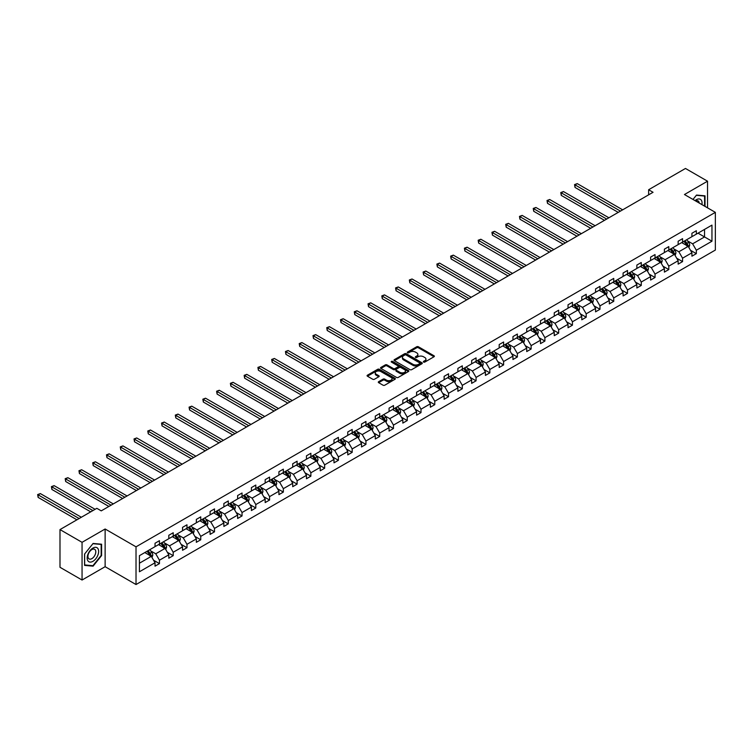 <?xml version="1.0" encoding="UTF-8"?>
<svg xmlns="http://www.w3.org/2000/svg" width="753" height="753" viewBox="0 0 753 753"><rect width="100%" height="100%" fill="white"/><g stroke="black" fill="none" stroke-linecap="round" stroke-linejoin="round"><path stroke-width="1.13" d="M423.591 362.08A0.857 0.499 0 0 0 424.805 362.08L434.01 356.771A1.224 0.706 0 0 0 434.368 356.273A1.224 0.706 0 0 0 434.01 355.774L418.414 346.766A1.224 0.706 0 0 0 416.682 346.766L407.477 352.084A0.857 0.499 0 0 0 408.691 352.781L409.886 352.093A3.916 2.259 0 0 1 415.43 352.093L416.729 352.846A3.916 2.259 0 0 1 417.877 354.447A3.916 2.259 0 0 1 416.729 356.047L415.534 356.734A0.857 0.499 0 0 0 416.748 357.43L417.943 356.743A3.916 2.259 0 0 1 423.478 356.743L424.786 357.496A3.916 2.259 0 0 1 425.934 359.096A3.916 2.259 0 0 1 424.786 360.696L423.591 361.384A0.857 0.499 0 0 0 423.591 362.08L423.591 361.384M378.655 381.677A1.224 0.706 0 0 0 378.298 382.176A1.224 0.706 0 0 0 378.655 382.675L383.032 385.197A1.224 0.706 0 0 0 384.764 385.197L394.986 379.296A1.224 0.706 0 0 0 395.344 378.797A1.224 0.706 0 0 0 394.986 378.298L379.39 369.299A1.224 0.706 0 0 0 377.658 369.299L367.436 375.201A1.224 0.706 0 0 0 367.078 375.7A1.224 0.706 0 0 0 367.436 376.199L372.726 379.248A1.224 0.706 0 0 0 374.457 379.248L378.834 376.726A1.224 0.706 0 0 0 379.192 376.227A1.224 0.706 0 0 0 378.834 375.719L376.208 374.213A3.276 1.892 0 0 1 375.248 372.876A3.276 1.892 0 0 1 377.272 371.125A3.276 1.892 0 0 1 380.849 371.54L391.108 377.46A3.276 1.892 0 0 1 392.068 378.797A3.276 1.892 0 0 1 390.045 380.547A3.276 1.892 0 0 1 386.477 380.133L384.764 379.145A1.224 0.706 0 0 0 383.032 379.145L378.655 381.677L378.655 382.675L383.032 380.171L383.032 379.145M105.128 529.001L82.058 542.32L59.995 529.585L59.995 567.291L82.058 580.026L105.128 566.698L136.02 584.535L136.02 546.829L105.128 529.001L105.128 566.698M707.538 207.847L707.538 181.2L684.468 194.528L715.35 212.355L136.02 546.829M707.538 181.2L685.475 168.465L648.634 189.737L648.634 194.829M59.995 529.585L96.836 508.313L101.25 510.863L653.049 192.288L648.634 189.737M409.971 369.648A1.224 0.706 0 0 0 411.703 369.648L421.925 363.746A1.224 0.706 0 0 0 422.282 363.247A1.224 0.706 0 0 0 421.925 362.748L406.328 353.741A1.224 0.706 0 0 0 404.596 353.741L394.374 359.642A1.224 0.706 0 0 0 394.017 360.141A1.224 0.706 0 0 0 394.374 360.649L409.971 369.648M391.729 362.268A0.857 0.499 0 0 1 392.605 362.391L408.437 371.53L398.233 377.422A1.224 0.706 0 0 1 396.502 377.422L380.905 368.424L380.905 367.426A1.224 0.706 0 0 0 380.547 367.925A1.224 0.706 0 0 0 380.905 368.424M380.905 367.426L385.282 364.894A1.224 0.706 0 0 1 387.014 364.894L393.339 368.546A1.224 0.706 0 0 0 395.071 368.546L397.97 366.871A1.224 0.706 0 0 0 398.328 366.372A1.224 0.706 0 0 0 397.97 365.873L391.391 362.071A0.857 0.499 0 0 1 392.605 361.374L408.455 370.523A1.224 0.706 0 0 1 408.813 371.022A1.224 0.706 0 0 1 408.455 371.521L408.455 370.523M82.058 542.32L82.058 580.026M139.418 555.676L155.033 546.65L155.033 543.242L159.448 540.692L159.448 544.108L168.804 538.706L168.804 535.289L173.209 532.748L173.209 536.155L182.565 530.761L182.565 527.345L186.979 524.794L186.979 528.211L196.335 522.808L196.335 519.401L200.75 516.85L200.75 520.267L210.096 514.864L210.096 511.447L214.511 508.906L214.511 512.313L223.867 506.91L223.867 503.503L228.281 500.952L228.281 504.369L237.628 498.966L237.628 495.549L242.042 493.008L242.042 496.415L251.398 491.022L251.398 487.605L255.813 485.054L255.813 488.471L265.169 483.068L265.169 479.661L269.574 477.11L269.574 480.527L278.93 475.124L278.93 471.707L283.344 469.166L283.344 472.573L292.701 467.171L292.701 463.763L297.106 461.213L297.106 464.629L306.462 459.226L306.462 455.81L310.876 453.268L310.876 456.676L320.232 451.282L320.232 447.866L324.647 445.315L324.647 448.732L333.993 443.329L333.993 439.921L338.408 437.371L338.408 440.787L347.764 435.385L347.764 431.968L352.178 429.426L352.178 432.834L361.525 427.431L361.525 424.024L365.939 421.473L365.939 424.89L375.295 419.487L375.295 416.07L379.71 413.529L379.71 416.936L389.066 411.543L389.066 408.126L393.471 405.575L393.471 408.992L402.827 403.589L402.827 400.182L407.241 397.631L407.241 401.048L416.597 395.645L416.597 392.228L421.002 389.687L421.002 393.094L430.358 387.691L430.358 384.284L434.773 381.733L434.773 385.15L444.129 379.747L444.129 376.331L448.543 373.789L448.543 377.197L457.89 371.803L457.89 368.386L462.304 365.836L462.304 369.252L471.66 363.85L471.66 360.442L476.075 357.891L476.075 361.308L485.421 355.905L485.421 352.489L489.836 349.947L489.836 353.355L499.192 347.952L499.192 344.545L503.606 341.994L503.606 345.411L512.962 340.008L512.962 336.591L517.367 334.05L517.367 337.457L526.724 332.064L526.724 328.647L531.138 326.096L531.138 329.513L540.494 324.11L540.494 320.703L544.899 318.152L544.899 321.569L554.255 316.166L554.255 312.749L558.67 310.208L558.67 313.615L568.026 308.212L568.026 304.805L572.44 302.254L572.44 305.671L581.787 300.268L581.787 296.851L586.201 294.31L586.201 297.717L595.557 292.324L595.557 288.907L599.972 286.356L599.972 289.773L609.318 284.37L609.318 280.963L613.733 278.412L613.733 281.829L623.089 276.426L623.089 273.01L627.503 270.468L627.503 273.876L636.859 268.473L636.859 265.065L641.264 262.515L641.264 265.931L650.62 260.529L650.62 257.112L655.035 254.57L655.035 257.978L664.391 252.584L664.391 249.168L668.796 246.617L668.796 250.034L678.152 244.631L678.152 241.224L682.566 238.673L682.566 242.089L691.922 236.687L691.922 233.27L696.337 230.729L696.337 234.136L711.952 225.119L711.952 241.224L696.337 250.241L696.337 253.648L691.922 256.199L691.922 252.782L682.566 258.185L682.566 261.602L678.152 264.143L678.152 260.736L668.796 266.129L668.796 269.546L664.391 272.097L664.391 268.68L655.035 274.083L655.035 277.499L650.62 280.041L650.62 276.633L641.264 282.027L641.264 285.443L636.859 287.994L636.859 284.578L627.503 289.98L627.503 293.388L623.089 295.938L623.089 292.522L613.733 297.924L613.733 301.341L609.318 303.883L609.318 300.475L599.972 305.869L599.972 309.285L595.557 311.836L595.557 308.419L586.201 313.822L586.201 317.239L581.787 319.78L581.787 316.373L572.44 321.766L572.44 325.183L568.026 327.734L568.026 324.317L558.67 329.72L558.67 333.127L554.255 335.678L554.255 332.261L544.899 337.664L544.899 341.081L540.494 343.622L540.494 340.215L531.138 345.608L531.138 349.025L526.724 351.576L526.724 348.159L517.367 353.562L517.367 356.978L512.962 359.52L512.962 356.113L503.606 361.506L503.606 364.923L499.192 367.473L499.192 364.057L489.836 369.459L489.836 372.867L485.421 375.418L485.421 372.001L476.075 377.404L476.075 380.82L471.66 383.362L471.66 379.954L462.304 385.348L462.304 388.764L457.89 391.315L457.89 387.899L448.543 393.301L448.543 396.718L444.129 399.259L444.129 395.852L434.773 401.245L434.773 404.662L430.358 407.213L430.358 403.796L421.002 409.199L421.002 412.606L416.597 415.157L416.597 411.74L407.241 417.143L407.241 420.56L402.827 423.101L402.827 419.694L393.471 425.087L393.471 428.504L389.066 431.055L389.066 427.638L379.71 433.041L379.71 436.458L375.295 438.999L375.295 435.592L365.939 440.985L365.939 444.402L361.525 446.953L361.525 443.536L352.178 448.939L352.178 452.346L347.764 454.897L347.764 451.48L338.408 456.883L338.408 460.299L333.993 462.841L333.993 459.434L324.647 464.827L324.647 468.244L320.232 470.794L320.232 467.378L310.876 472.78L310.876 476.197L306.462 478.739L306.462 475.331L297.106 480.725L297.106 484.141L292.701 486.692L292.701 483.275L283.344 488.678L283.344 492.085L278.93 494.636L278.93 491.22L269.574 496.622L269.574 500.039L265.169 502.58L265.169 499.173L255.813 504.566L255.813 507.983L251.398 510.534L251.398 507.117L242.042 512.52L242.042 515.937L237.628 518.478L237.628 515.071L228.281 520.464L228.281 523.881L223.867 526.432L223.867 523.015L214.511 528.418L214.511 531.825L210.096 534.376L210.096 530.959L200.75 536.362L200.75 539.779L196.335 542.32L196.335 538.913L186.979 544.306L186.979 547.723L182.565 550.274L182.565 546.857L173.209 552.26L173.209 555.676L168.804 558.218L168.804 554.81L159.448 560.204L159.448 563.62L155.033 566.171L155.033 562.755L139.418 571.772L139.418 555.676M136.02 584.535L715.35 250.062L715.35 212.355M158.563 544.617L165.095 548.391L155.739 553.784L150.628 550.838M155.739 553.784L159.448 560.204M165.095 548.391L168.804 554.81M155.033 545.84L155.739 546.245L159.448 544.108M172.333 536.673L178.856 540.438L169.51 545.84L164.399 542.894M169.51 545.84L173.209 552.26M178.856 540.438L182.565 546.857M168.804 537.887L169.51 538.301L173.209 536.155M186.095 528.719L192.627 532.493L183.271 537.887L178.169 534.941M183.271 537.887L186.979 544.306M192.627 532.493L196.335 538.913M182.565 529.943L183.271 530.347L186.979 528.211M199.865 520.775L206.397 524.54L197.041 529.943L191.93 526.996M197.041 529.943L200.75 536.362M206.397 524.54L210.096 530.959M196.335 521.998L197.041 522.403L200.75 520.267M213.626 512.821L220.158 516.596L210.802 521.998L205.701 519.043M210.802 521.998L214.511 528.418M220.158 516.596L223.867 523.015M210.096 514.045L210.802 514.459L214.511 512.313M227.397 504.877L233.929 508.651L224.573 514.045L219.462 511.099M224.573 514.045L228.281 520.464M233.929 508.651L237.628 515.071M223.867 506.101L224.573 506.505L228.281 504.369M241.158 496.933L247.69 500.698L238.334 506.101L233.232 503.155M238.334 506.101L242.042 512.52M247.69 500.698L251.398 507.117M237.628 498.147L238.334 498.561L242.042 496.415M254.928 488.979L261.46 492.754L252.104 498.147L246.993 495.201M252.104 498.147L255.813 504.566M261.46 492.754L265.169 499.173M251.398 490.203L252.104 490.608L255.813 488.471M268.699 481.035L275.221 484.8L265.875 490.203L260.764 487.257M265.875 490.203L269.574 496.622M275.221 484.8L278.93 491.22M265.169 482.259L265.875 482.664L269.574 480.527M282.46 473.082L288.992 476.856L279.636 482.259L274.525 479.303M279.636 482.259L283.344 488.678M288.992 476.856L292.701 483.275M278.93 474.305L279.636 474.719L283.344 472.573M296.23 465.138L302.753 468.912L293.406 474.305L288.295 471.359M293.406 474.305L297.106 480.725M302.753 468.912L306.462 475.331M292.701 466.361L293.406 466.766L297.106 464.629M309.991 457.193L316.524 460.958L307.168 466.361L302.066 463.415M307.168 466.361L310.876 472.78M316.524 460.958L320.232 467.378M306.462 458.408L307.168 458.822L310.876 456.676M323.762 449.24L330.294 453.014L320.938 458.408L315.827 455.461M320.938 458.408L324.647 464.827M330.294 453.014L333.993 459.434M320.232 450.463L320.938 450.868L324.647 448.732M337.523 441.296L344.055 445.061L334.699 450.463L329.598 447.517M334.699 450.463L338.408 456.883M344.055 445.061L347.764 451.48M333.993 442.519L334.699 442.924L338.408 440.787M351.293 433.342L357.826 437.116L348.47 442.519L343.359 439.564M348.47 442.519L352.178 448.939M357.826 437.116L361.525 443.536M347.764 434.566L348.47 434.98L352.178 432.834M365.054 425.398L371.587 429.172L362.231 434.566L357.129 431.62M362.231 434.566L365.939 440.985M371.587 429.172L375.295 435.592M361.525 426.622L362.231 427.026L365.939 424.89M378.825 417.454L385.357 421.219L376.001 426.622L370.89 423.675M376.001 426.622L379.71 433.041M385.357 421.219L389.066 427.638M375.295 418.668L376.001 419.082L379.71 416.936M392.595 409.5L399.118 413.275L389.772 418.668L384.661 415.722M389.772 418.668L393.471 425.087M399.118 413.275L402.827 419.694M389.066 410.724L389.772 411.129L393.471 408.992M406.356 401.556L412.889 405.321L403.533 410.724L398.422 407.778M403.533 410.724L407.241 417.143M412.889 405.321L416.597 411.74M402.827 402.78L403.533 403.184L407.241 401.048M420.127 393.603L426.65 397.377L417.303 402.78L412.192 399.824M417.303 402.78L421.002 409.199M426.65 397.377L430.358 403.796M416.597 394.826L417.303 395.24L421.002 393.094M433.888 385.658L440.42 389.433L431.064 394.826L425.963 391.88M431.064 394.826L434.773 401.245M440.42 389.433L444.129 395.852M430.358 386.882L431.064 387.287L434.773 385.15M447.659 377.714L454.191 381.479L444.835 386.882L439.724 383.936M444.835 386.882L448.543 393.301M454.191 381.479L457.89 387.899M444.129 378.928L444.835 379.343L448.543 377.197M461.42 369.761L467.952 373.535L458.596 378.928L453.494 375.982M458.596 378.928L462.304 385.348M467.952 373.535L471.66 379.954M457.89 370.984L458.596 371.389L462.304 369.252M475.19 361.816L481.722 365.582L472.366 370.984L467.255 368.038M472.366 370.984L476.075 377.404M481.722 365.582L485.421 372.001M471.66 363.04L472.366 363.445L476.075 361.308M488.951 353.863L495.483 357.637L486.127 363.04L481.026 360.085M486.127 363.04L489.836 369.459M495.483 357.637L499.192 364.057M485.421 355.087L486.127 355.501L489.836 353.355M502.722 345.919L509.254 349.693L499.898 355.087L494.787 352.14M499.898 355.087L503.606 361.506M509.254 349.693L512.962 356.113M499.192 347.142L499.898 347.547L503.606 345.411M516.492 337.975L523.015 341.74L513.668 347.142L508.557 344.196M513.668 347.142L517.367 353.562M523.015 341.74L526.724 348.159M512.962 339.189L513.668 339.603L517.367 337.457M530.253 330.021L536.785 333.795L527.429 339.189L522.328 336.243M527.429 339.189L531.138 345.608M536.785 333.795L540.494 340.215M526.724 331.245L527.429 331.649L531.138 329.513M544.024 322.077L550.556 325.842L541.2 331.245L536.089 328.299M541.2 331.245L544.899 337.664M550.556 325.842L554.255 332.261M540.494 323.301L541.2 323.705L544.899 321.569M557.785 314.123L564.317 317.898L554.961 323.301L549.859 320.345M554.961 323.301L558.67 329.72M564.317 317.898L568.026 324.317M554.255 315.347L554.961 315.761L558.67 313.615M571.555 306.179L578.088 309.954L568.731 315.347L563.62 312.401M568.731 315.347L572.44 321.766M578.088 309.954L581.787 316.373M568.026 307.403L568.731 307.808L572.44 305.671M585.316 298.235L591.849 302L582.493 307.403L577.391 304.457M582.493 307.403L586.201 313.822M591.849 302L595.557 308.419M581.787 299.449L582.493 299.863L586.201 297.717M599.087 290.281L605.619 294.056L596.263 299.449L591.152 296.503M596.263 299.449L599.972 305.869M605.619 294.056L609.318 300.475M595.557 291.505L596.263 291.91L599.972 289.773M612.848 282.337L619.38 286.102L610.034 291.505L604.923 288.559M610.034 291.505L613.733 297.924M619.38 286.102L623.089 292.522M609.318 283.561L610.034 283.966L613.733 281.829M626.618 274.384L633.151 278.158L623.795 283.561L618.684 280.605M623.795 283.561L627.503 289.98M633.151 278.158L636.859 284.578M623.089 275.607L623.795 276.022L627.503 273.876M640.389 266.44L646.912 270.214L637.565 275.607L632.454 272.661M637.565 275.607L641.264 282.027M646.912 270.214L650.62 276.633M636.859 267.663L637.565 268.068L641.264 265.931M654.15 258.495L660.682 262.26L651.326 267.663L646.225 264.717M651.326 267.663L655.035 274.083M660.682 262.26L664.391 268.68M650.62 259.71L651.326 260.124L655.035 257.978M667.92 250.542L674.453 254.316L665.097 259.71L659.986 256.764M665.097 259.71L668.796 266.129M674.453 254.316L678.152 260.736M664.391 251.766L665.097 252.17L668.796 250.034M681.681 242.598L688.214 246.363L678.858 251.766L673.756 248.819M678.858 251.766L682.566 258.185M688.214 246.363L691.922 252.782M678.152 243.821L678.858 244.226L682.566 242.089M698.012 233.166L704.544 236.941L692.628 243.821L687.517 240.866M692.628 243.821L696.337 250.241M711.952 241.224L704.544 236.941L704.544 229.401L711.952 225.119M691.922 235.868L692.628 236.282L696.337 234.136M139.418 563.216L151.325 556.335L144.802 552.561M151.325 556.335L155.033 562.755M690.463 250.26L696.337 253.648M676.702 258.213L682.566 261.602M662.932 266.157L668.796 269.546M649.161 274.111L655.035 277.499M635.4 282.055L641.264 285.443M621.63 289.999L627.503 293.388M607.869 297.953L613.733 301.341M594.098 305.897L599.972 309.285M580.337 313.85L586.201 317.239M566.567 321.795L572.44 325.183M552.806 329.739L558.67 333.127M539.035 337.692L544.899 341.081M525.265 345.636L531.138 349.025M511.503 353.59L517.367 356.978M497.733 361.534L503.606 364.923M483.972 369.478L489.836 372.867M470.201 377.432L476.075 380.82M456.44 385.376L462.304 388.764M442.67 393.33L448.543 396.718M428.909 401.274L434.773 404.662M415.138 409.218L421.002 412.606M401.368 417.171L407.241 420.56M387.607 425.116L393.471 428.504M373.836 433.069L379.71 436.458M360.075 441.013L365.939 444.402M346.305 448.957L352.178 452.346M332.544 456.911L338.408 460.299M318.773 464.855L324.647 468.244M305.012 472.809L310.876 476.197M291.242 480.753L297.106 484.141M277.471 488.697L283.344 492.085M263.71 496.651L269.574 500.039M249.94 504.595L255.813 507.983M236.178 512.548L242.042 515.937M222.408 520.492L228.281 523.881M208.647 528.437L214.511 531.825M194.876 536.39L200.75 539.779M181.115 544.334L186.979 547.723M167.345 552.288L173.209 555.676M153.574 560.232L159.448 563.62M705.024 206.397L705.024 195.827L696.506 195.065L692.986 199.451L696.337 195.319L704.582 196.053L704.582 206.143M101.599 555.563L101.599 544.212L93.09 543.45L84.571 554.048L84.571 565.399L93.09 566.162L101.599 555.563L101.156 555.309M423.93 362.202L424.786 361.713A3.916 2.259 0 0 0 425.934 360.113L425.934 359.096M417.877 354.447L417.877 355.463A3.916 2.259 0 0 1 416.729 357.063L415.882 357.553M434.01 355.774L434.01 356.771L418.414 347.792A1.224 0.706 0 0 0 416.682 347.792L407.825 352.903M421.925 362.748L421.925 363.746L406.328 354.767A1.224 0.706 0 0 0 404.596 354.767L394.393 360.659L394.374 359.642M419.76 363.595A0.857 0.499 0 0 0 419.76 362.899L406.074 354.992A0.857 0.499 0 0 0 404.86 354.992L403.599 355.717A3.916 2.259 0 0 0 402.46 357.317A3.916 2.259 0 0 0 403.599 358.917L412.955 364.32A3.916 2.259 0 0 0 418.499 364.32L419.76 363.595L419.76 364.612A0.857 0.499 0 0 0 420.005 364.264L420.005 363.247M402.46 357.317L402.46 358.343A3.916 2.259 0 0 0 403.599 359.943L403.599 358.917M419.76 364.612L418.499 365.337A3.916 2.259 0 0 1 412.955 365.337L403.599 359.943M380.924 368.433L385.282 365.911L385.282 364.894M398.328 366.372L398.328 367.389A1.224 0.706 0 0 1 397.97 367.888L395.071 369.563A1.224 0.706 0 0 1 393.339 369.563L387.014 365.911A1.224 0.706 0 0 0 385.282 365.911M399.899 372.34A3.276 1.892 0 0 0 403.467 372.744A3.276 1.892 0 0 0 405.49 370.994A3.276 1.892 0 0 0 404.53 369.657L400.916 367.568A1.224 0.706 0 0 0 399.184 367.568L396.285 369.243A1.224 0.706 0 0 0 395.927 369.751A1.224 0.706 0 0 0 396.285 370.25L399.899 372.34L399.899 373.356A3.276 1.892 0 0 0 403.467 373.761A3.276 1.892 0 0 0 405.49 372.02L405.49 370.994M395.927 369.751L395.927 370.768A1.224 0.706 0 0 0 396.285 371.267L396.285 370.25M399.899 373.356L396.285 371.267M392.068 378.797L392.068 379.823A3.276 1.892 0 0 1 390.045 381.564A3.276 1.892 0 0 1 386.477 381.159L384.764 380.171A1.224 0.706 0 0 0 383.032 380.171M375.248 372.876L375.248 373.893A3.276 1.892 0 0 0 376.208 375.229L376.208 374.213M378.815 376.735L376.208 375.229M394.967 379.305L379.39 370.316A1.224 0.706 0 0 0 377.658 370.316L367.455 376.208M92.186 565.644L93.09 566.162M688.882 247.53L689.701 245.186A3.304 1.911 -120 0 0 688.637 242.372L686.661 239.727M683.103 243.417L682.246 242.268M622.646 209.833L577.231 183.61L575.019 184.89L575.019 187.431L618.232 212.384M686.849 245.939L687.913 245.327A3.304 1.911 -120 0 0 686.962 243.332L684.985 240.687M684.157 241.167L686.331 244.076A1.685 0.969 60 0 1 686.642 244.593L687.913 245.327M683.922 241.299L685.908 243.944A3.304 1.911 60 0 1 686.727 245.506M575.019 187.431L574.539 184.607L620.444 211.113M574.539 184.607L577.231 183.61M675.121 255.474L675.93 253.13A3.304 1.911 -120 0 0 674.876 250.316L672.89 247.671M669.342 251.361L668.485 250.222M608.885 217.786L563.46 191.563L561.258 192.834L561.258 195.385L604.471 220.328M673.088 253.883L674.142 253.272A3.304 1.911 -120 0 0 673.201 251.286L671.215 248.641M670.386 249.121L672.57 252.029A1.685 0.969 60 0 1 672.871 252.537L674.142 253.272M670.161 249.252L672.137 251.897A3.304 1.911 60 0 1 672.966 253.46M561.258 195.385L560.769 192.552L606.673 219.057M560.769 192.552L563.46 191.563M661.35 263.428L662.16 261.084A3.304 1.911 -120 0 0 661.106 258.26L659.129 255.615M655.571 259.314L654.715 258.166M595.115 225.731L549.699 199.507L547.487 200.778L547.487 203.329L590.7 228.281M659.317 261.828L660.381 261.216A3.304 1.911 -120 0 0 659.43 259.23L657.454 256.585M656.625 257.065L658.8 259.973A1.685 0.969 60 0 1 659.11 260.491L660.381 261.216M656.39 257.197L658.376 259.841A3.304 1.911 60 0 1 659.195 261.404M547.487 203.329L547.007 200.505L592.912 227.001M547.007 200.505L549.699 199.507M701.918 204.6A8.114 4.687 120 0 0 695.028 200.627M699.198 203.028A5.553 3.21 120 0 0 698.069 200.91A5.553 3.21 120 0 0 695.659 200.985M704.036 195.742L704.582 196.053M97.881 555.149A8.114 4.687 120 0 0 95.782 547.309A8.114 4.687 120 0 0 87.941 554.264A8.114 4.687 120 0 0 90.04 562.096A8.114 4.687 120 0 0 97.881 555.149M95.264 554.406A5.553 3.21 120 0 0 94.643 549.295A5.553 3.21 120 0 0 88.468 553.794A5.553 3.21 120 0 0 89.089 558.914A5.553 3.21 120 0 0 95.264 554.406M84.656 564.966L84.656 553.963L92.911 543.704L101.156 544.438L101.156 555.441L92.911 565.701L84.571 564.919M100.61 544.127L101.156 544.438M647.589 271.372L648.399 269.028A3.304 1.911 -120 0 0 647.345 266.214L645.359 263.569M641.81 267.259L640.944 266.11M581.344 233.684L535.929 207.461L533.726 208.732L533.726 211.282L576.939 236.226M645.556 269.781L646.611 269.169A3.304 1.911 -120 0 0 645.669 267.183L643.683 264.538M642.855 265.009L645.039 267.927A1.685 0.969 60 0 1 645.34 268.435L646.611 269.169M642.629 265.15L644.606 267.795A3.304 1.911 60 0 1 645.434 269.348M533.726 211.282L533.237 208.449L579.142 234.955M533.237 208.449L535.929 207.461M633.819 279.316L634.628 276.972A3.304 1.911 -120 0 0 633.574 274.158L631.598 271.513M628.04 275.212L627.183 274.064M567.583 241.628L522.158 215.405L519.956 216.676L519.956 219.227L563.169 244.179M631.786 277.725L632.849 277.113A3.304 1.911 -120 0 0 631.899 275.127L629.922 272.482M629.094 272.963L631.268 275.871A1.685 0.969 60 0 1 631.579 276.379L632.849 277.113M628.859 273.094L630.845 275.739A3.304 1.911 60 0 1 631.663 277.302M519.956 219.227L519.466 216.403L565.381 242.899M519.466 216.403L522.158 215.405M620.058 287.269L620.867 284.926A3.304 1.911 -120 0 0 619.813 282.111L617.827 279.467M614.279 283.156L613.413 282.008M553.813 249.572L508.397 223.349L506.195 224.629L506.195 227.171L549.408 252.123M618.025 285.679L619.079 285.067A3.304 1.911 -120 0 0 618.128 283.072L616.152 280.427M615.323 280.907L617.507 283.815A1.685 0.969 60 0 1 617.808 284.333L619.079 285.067M615.097 281.038L617.074 283.683A3.304 1.911 60 0 1 617.902 285.246M506.195 227.171L505.705 224.347L551.61 250.853M505.705 224.347L508.397 223.349M606.287 295.214L607.097 292.87A3.304 1.911 -120 0 0 606.043 290.056L604.066 287.411M600.508 291.1L599.652 289.961M540.052 257.526L494.627 231.303L492.424 232.573L492.424 235.124L535.637 260.067M604.254 293.623L605.318 293.011A3.304 1.911 -120 0 0 604.367 291.025L602.381 288.38M601.553 288.86L603.737 291.769A1.685 0.969 60 0 1 604.047 292.277L605.318 293.011M601.327 288.992L603.304 291.637A3.304 1.911 60 0 1 604.132 293.199M492.424 235.124L491.935 232.291L537.84 258.797M491.935 232.291L494.627 231.303M592.517 303.167L593.336 300.824A3.304 1.911 -120 0 0 592.282 298L590.296 295.355M586.747 299.054L585.881 297.906M526.281 265.47L480.866 239.247L478.654 240.518L478.654 243.068L521.867 268.021M590.484 301.567L591.547 300.955A3.304 1.911 -120 0 0 590.597 298.969L588.62 296.324M587.792 296.804L589.976 299.713A1.685 0.969 60 0 1 590.277 300.231L591.547 300.955M587.556 296.936L589.543 299.581A3.304 1.911 60 0 1 590.361 301.144M478.654 243.068L478.174 240.245L524.079 266.741M478.174 240.245L480.866 239.247M578.756 311.111L579.565 308.768A3.304 1.911 -120 0 0 578.511 305.953L576.525 303.308M572.977 306.998L572.12 305.85M512.52 273.424L467.095 247.2L464.893 248.471L464.893 251.022L508.106 275.965M576.723 309.521L577.777 308.909A3.304 1.911 -120 0 0 576.836 306.923L574.85 304.278M574.021 304.749L576.205 307.666A1.685 0.969 60 0 1 576.506 308.175L577.777 308.909M573.795 304.89L575.772 307.535A3.304 1.911 60 0 1 576.6 309.088M464.893 251.022L464.403 248.189L510.308 274.694M464.403 248.189L467.095 247.2M564.985 319.056L565.804 316.712A3.304 1.911 -120 0 0 564.741 313.897L562.764 311.253M559.206 314.952L558.35 313.803M498.75 281.368L453.334 255.145L451.122 256.415L451.122 258.966L494.335 283.919M562.952 317.465L564.016 316.853A3.304 1.911 -120 0 0 563.065 314.867L561.089 312.222M560.26 312.702L562.435 315.611A1.685 0.969 60 0 1 562.745 316.119L564.016 316.853M560.025 312.834L562.011 315.479A3.304 1.911 60 0 1 562.83 317.041M451.122 258.966L450.642 256.142L496.547 282.639M450.642 256.142L453.334 255.145M551.224 327.009L552.034 324.665A3.304 1.911 -120 0 0 550.98 321.851L548.993 319.206M545.445 322.896L544.588 321.747M484.988 289.312L439.564 263.089L437.361 264.369L437.361 266.91L480.574 291.863M549.191 325.418L550.245 324.807A3.304 1.911 -120 0 0 549.304 322.811L547.318 320.166M546.49 320.646L548.673 323.555A1.685 0.969 60 0 1 548.975 324.072L550.245 324.807M546.264 320.778L548.24 323.423A3.304 1.911 60 0 1 549.069 324.985M437.361 266.91L436.872 264.087L482.777 290.592M436.872 264.087L439.564 263.089M537.454 334.953L538.263 332.61A3.304 1.911 -120 0 0 537.209 329.795L535.232 327.15M531.674 330.84L530.818 329.701M471.218 297.266L425.803 271.042L423.591 272.313L423.591 274.864L466.804 299.807M535.421 333.363L536.484 332.751A3.304 1.911 -120 0 0 535.534 330.765L533.557 328.12M532.729 328.6L534.903 331.508A1.685 0.969 60 0 1 535.214 332.017L536.484 332.751M532.493 328.732L534.479 331.376A3.304 1.911 60 0 1 535.298 332.939M423.591 274.864L423.111 272.031L469.015 298.536M423.111 272.031L425.803 271.042M523.693 342.907L524.502 340.563A3.304 1.911 -120 0 0 523.448 337.739L521.462 335.094M517.913 338.794L517.047 337.645M457.447 305.21L412.032 278.986L409.83 280.257L409.83 282.808L453.042 307.761M521.66 341.307L522.714 340.695A3.304 1.911 -120 0 0 521.773 338.709L519.786 336.064M518.958 336.544L521.142 339.452A1.685 0.969 60 0 1 521.443 339.97L522.714 340.695M518.732 336.676L520.709 339.321A3.304 1.911 60 0 1 521.537 340.883M409.83 282.808L409.34 279.984L455.245 306.48M409.34 279.984L412.032 278.986M509.922 350.851L510.732 348.507A3.304 1.911 -120 0 0 509.677 345.693L507.701 343.048M504.143 346.738L503.286 345.589M443.686 313.163L398.262 286.94L396.059 288.211L396.059 290.762L439.272 315.705M507.889 349.26L508.953 348.648A3.304 1.911 -120 0 0 508.002 346.662L506.025 344.017M505.197 344.488L507.371 347.406A1.685 0.969 60 0 1 507.682 347.914L508.953 348.648M504.962 344.629L506.948 347.274A3.304 1.911 60 0 1 507.767 348.827M396.059 290.762L395.57 287.928L441.484 314.434M395.57 287.928L398.262 286.94M496.161 358.795L496.971 356.451A3.304 1.911 -120 0 0 495.916 353.637L493.93 350.992M490.382 354.691L489.516 353.543M429.916 321.107L384.501 294.884L382.289 296.155L382.289 298.706L425.511 323.658M494.128 357.204L495.182 356.593A3.304 1.911 -120 0 0 494.232 354.607L492.255 351.962M491.427 352.442L493.61 355.35A1.685 0.969 60 0 1 493.912 355.858L495.182 356.593M491.191 352.573L493.177 355.218A3.304 1.911 60 0 1 494.006 356.781M382.289 298.706L381.809 295.882L427.713 322.378M381.809 295.882L384.501 294.884M482.391 366.749L483.2 364.405A3.304 1.911 -120 0 0 482.146 361.591L480.169 358.946M476.611 362.635L475.755 361.487M416.155 329.052L370.73 302.828L368.528 304.108L368.528 306.65L411.74 331.602M480.358 365.158L481.421 364.546A3.304 1.911 -120 0 0 480.47 362.551L478.484 359.906M477.656 360.386L479.84 363.294A1.685 0.969 60 0 1 480.15 363.812L481.421 364.546M477.43 360.518L479.407 363.162A3.304 1.911 60 0 1 480.235 364.725M368.528 306.65L368.038 303.826L413.943 330.332M368.038 303.826L370.73 302.828M468.62 374.693L469.439 372.349A3.304 1.911 -120 0 0 468.385 369.535L466.399 366.89M462.85 370.58L461.984 369.441M402.384 337.005L356.969 310.782L354.757 312.053L354.757 314.603L397.97 339.547M466.587 373.102L467.651 372.49A3.304 1.911 -120 0 0 466.7 370.504L464.723 367.859M463.895 368.339L466.079 371.248A1.685 0.969 60 0 1 466.38 371.756L467.651 372.49M463.66 368.471L465.646 371.116A3.304 1.911 60 0 1 466.465 372.679M354.757 314.603L354.277 311.77L400.182 338.276M354.277 311.77L356.969 310.782M454.859 382.646L455.669 380.303A3.304 1.911 -120 0 0 454.614 377.479L452.628 374.834M449.08 378.533L448.223 377.385M388.623 344.949L343.199 318.726L340.996 319.997L340.996 322.548L384.209 347.5M452.826 381.046L453.88 380.434A3.304 1.911 -120 0 0 452.939 378.448L450.953 375.803M450.125 376.284L452.308 379.192A1.685 0.969 60 0 1 452.609 379.71L453.88 380.434M449.899 376.415L451.875 379.06A3.304 1.911 60 0 1 452.704 380.623M340.996 322.548L340.507 319.724L386.411 346.22M340.507 319.724L343.199 318.726M441.089 390.591L441.907 388.247A3.304 1.911 -120 0 0 440.844 385.432L438.867 382.788M435.309 386.477L434.453 385.329M374.853 352.903L329.438 326.68L327.226 327.95L327.226 330.501L370.438 355.444M439.055 389L440.119 388.388A3.304 1.911 -120 0 0 439.168 386.402L437.192 383.757M436.364 384.228L438.538 387.146A1.685 0.969 60 0 1 438.848 387.654L440.119 388.388M436.128 384.369L438.114 387.014A3.304 1.911 60 0 1 438.933 388.567M327.226 330.501L326.746 327.668L372.65 354.174M326.746 327.668L329.438 326.68M427.327 398.535L428.137 396.191A3.304 1.911 -120 0 0 427.083 393.377L425.097 390.732M421.548 394.431L420.692 393.282M361.092 360.847L315.667 334.624L313.464 335.894L313.464 338.445L356.677 363.398M425.294 396.944L426.349 396.332A3.304 1.911 -120 0 0 425.407 394.346L423.421 391.701M422.593 392.181L424.777 395.09A1.685 0.969 60 0 1 425.078 395.598L426.349 396.332M422.367 392.313L424.344 394.958A3.304 1.911 60 0 1 425.172 396.52M313.464 338.445L312.975 335.612L358.88 362.118M312.975 335.612L315.667 334.624M413.557 406.488L414.366 404.145A3.304 1.911 -120 0 0 413.312 401.33L411.336 398.685M407.778 402.375L406.921 401.227M347.321 368.791L301.906 342.568L299.694 343.848L299.694 346.389L342.907 371.342M411.524 404.898L412.588 404.286A3.304 1.911 -120 0 0 411.637 402.29L409.66 399.645M408.832 400.125L411.006 403.034A1.685 0.969 60 0 1 411.317 403.552L412.588 404.286M408.597 400.257L410.583 402.902A3.304 1.911 60 0 1 411.402 404.465M299.694 346.389L299.214 343.566L345.119 370.071M299.214 343.566L301.906 342.568M399.796 414.432L400.605 412.089A3.304 1.911 -120 0 0 399.551 409.274L397.565 406.629M394.017 410.319L393.151 409.18M333.551 376.745L288.135 350.522L285.933 351.792L285.933 354.343L329.146 379.286M397.763 412.842L398.817 412.23A3.304 1.911 -120 0 0 397.876 410.244L395.89 407.599M395.061 408.079L397.245 410.987A1.685 0.969 60 0 1 397.546 411.496L398.817 412.23M394.836 408.211L396.812 410.856A3.304 1.911 60 0 1 397.64 412.418M285.933 354.343L285.443 351.51L331.348 378.015M285.443 351.51L288.135 350.522M386.025 422.386L386.835 420.042A3.304 1.911 -120 0 0 385.781 417.218L383.804 414.574M380.246 418.273L379.39 417.124M319.79 384.689L274.365 358.466L272.162 359.736L272.162 362.287L315.375 387.24M383.992 420.786L385.056 420.174A3.304 1.911 -120 0 0 384.105 418.188L382.129 415.543M381.3 416.023L383.475 418.932A1.685 0.969 60 0 1 383.785 419.449L385.056 420.174M381.065 416.155L383.051 418.8A3.304 1.911 60 0 1 383.87 420.362M272.162 362.287L271.673 359.463L317.578 385.96M271.673 359.463L274.365 358.466M372.264 430.33L373.074 427.986A3.304 1.911 -120 0 0 372.02 425.172L370.034 422.527M366.485 426.217L365.619 425.069M306.019 392.642L260.604 366.419L258.392 367.69L258.392 370.241L301.614 395.184M370.231 428.739L371.285 428.128A3.304 1.911 -120 0 0 370.335 426.142L368.358 423.497M367.53 423.967L369.714 426.885A1.685 0.969 60 0 1 370.015 427.393L371.285 428.128M367.295 424.108L369.281 426.753A3.304 1.911 60 0 1 370.109 428.306M258.392 370.241L257.912 367.408L303.817 393.913M257.912 367.408L260.604 366.419M358.494 438.274L359.303 435.931A3.304 1.911 -120 0 0 358.249 433.116L356.273 430.471M352.715 434.17L351.858 433.022M292.258 400.587L246.833 374.363L244.631 375.634L244.631 378.185L287.844 403.137M356.461 436.684L357.515 436.072A3.304 1.911 -120 0 0 356.574 434.086L354.588 431.441M353.759 431.921L355.943 434.829A1.685 0.969 60 0 1 356.254 435.338L357.515 436.072M353.534 432.053L355.51 434.697A3.304 1.911 60 0 1 356.338 436.26M244.631 378.185L244.141 375.352L290.046 401.857M244.141 375.352L246.833 374.363M344.723 446.228L345.542 443.884A3.304 1.911 -120 0 0 344.479 441.07L342.502 438.425M338.944 442.115L338.088 440.966M278.488 408.531L233.072 382.308L230.86 383.588L230.86 386.129L274.073 411.082M342.69 444.637L343.754 444.025A3.304 1.911 -120 0 0 342.803 442.03L340.827 439.385M339.998 439.865L342.182 442.773A1.685 0.969 60 0 1 342.483 443.291L343.754 444.025M339.763 439.997L341.749 442.642A3.304 1.911 60 0 1 342.568 444.204M230.86 386.129L230.38 383.305L276.285 409.811M230.38 383.305L233.072 382.308M330.962 454.172L331.772 451.828A3.304 1.911 -120 0 0 330.718 449.014L328.732 446.369M325.183 450.059L324.327 448.92M264.727 416.484L219.302 390.261L217.099 391.532L217.099 394.083L260.312 419.026M328.929 452.581L329.983 451.969A3.304 1.911 -120 0 0 329.042 449.983L327.056 447.338M326.228 447.819L328.412 450.727A1.685 0.969 60 0 1 328.713 451.235L329.983 451.969M326.002 447.95L327.979 450.595A3.304 1.911 60 0 1 328.807 452.158M217.099 394.083L216.61 391.249L262.515 417.755M216.61 391.249L219.302 390.261M317.192 462.126L318.001 459.782A3.304 1.911 -120 0 0 316.947 456.958L314.97 454.313M311.413 458.012L310.556 456.864M250.956 424.428L205.541 398.205L203.329 399.476L203.329 402.027L246.542 426.979M315.159 460.525L316.222 459.914A3.304 1.911 -120 0 0 315.272 457.928L313.295 455.283M312.467 455.763L314.641 458.671A1.685 0.969 60 0 1 314.952 459.189L316.222 459.914M312.231 455.894L314.217 458.539A3.304 1.911 60 0 1 315.036 460.102M203.329 402.027L202.849 399.203L248.754 425.699M202.849 399.203L205.541 398.205M303.431 470.07L304.24 467.726A3.304 1.911 -120 0 0 303.186 464.912L301.2 462.267M297.651 465.956L296.795 464.808M237.195 432.382L191.77 406.159L189.568 407.429L189.568 409.98L232.781 434.923M301.398 468.479L302.452 467.867A3.304 1.911 -120 0 0 301.511 465.881L299.525 463.236M298.696 463.707L300.88 466.625A1.685 0.969 60 0 1 301.181 467.133L302.452 467.867M298.47 463.848L300.447 466.493A3.304 1.911 60 0 1 301.275 468.046M189.568 409.98L189.078 407.147L234.983 433.653M189.078 407.147L191.77 406.159M289.66 478.014L290.47 475.67A3.304 1.911 -120 0 0 289.416 472.856L287.439 470.211M283.881 473.91L283.024 472.762M223.425 440.326L178.009 414.103L175.797 415.374L175.797 417.924L219.01 442.877M287.627 476.423L288.691 475.811A3.304 1.911 -120 0 0 287.74 473.825L285.764 471.18M284.935 471.66L287.109 474.569A1.685 0.969 60 0 1 287.42 475.077L288.691 475.811M284.7 471.792L286.686 474.437A3.304 1.911 60 0 1 287.505 476M175.797 417.924L175.317 415.091L221.222 441.597M175.317 415.091L178.009 414.103M275.899 485.967L276.709 483.624A3.304 1.911 -120 0 0 275.654 480.809L273.668 478.164M270.12 481.854L269.254 480.706M209.654 448.27L164.239 422.047L162.036 423.327L162.036 425.869L205.249 450.821M273.866 484.377L274.92 483.765A3.304 1.911 -120 0 0 273.979 481.769L271.993 479.124M271.165 479.605L273.348 482.513A1.685 0.969 60 0 1 273.65 483.031L274.92 483.765M270.939 479.736L272.915 482.381A3.304 1.911 60 0 1 273.744 483.944M162.036 425.869L161.547 423.045L207.452 449.55M161.547 423.045L164.239 422.047M262.129 493.912L262.938 491.568A3.304 1.911 -120 0 0 261.884 488.753L259.907 486.109M256.349 489.798L255.493 488.659M195.893 456.224L150.468 430.001L148.266 431.271L148.266 433.822L191.478 458.765M260.096 492.321L261.159 491.709A3.304 1.911 -120 0 0 260.209 489.723L258.232 487.078M257.404 487.558L259.578 490.467A1.685 0.969 60 0 1 259.889 490.975L261.159 491.709M257.168 487.69L259.154 490.335A3.304 1.911 60 0 1 259.973 491.897M148.266 433.822L147.776 430.989L193.681 457.495M147.776 430.989L150.468 430.001M248.368 501.865L249.177 499.521A3.304 1.911 -120 0 0 248.123 496.698L246.137 494.053M242.588 497.752L241.722 496.604M182.122 464.168L136.707 437.945L134.495 439.215L134.495 441.766L177.717 466.719M246.335 500.265L247.389 499.653A3.304 1.911 -120 0 0 246.438 497.667L244.461 495.022M243.633 495.502L245.817 498.411A1.685 0.969 60 0 1 246.118 498.928L247.389 499.653M243.398 495.634L245.384 498.279A3.304 1.911 60 0 1 246.212 499.841M134.495 441.766L134.015 438.943L179.92 465.439M134.015 438.943L136.707 437.945M234.597 509.809L235.407 507.466A3.304 1.911 -120 0 0 234.352 504.651L232.376 502.006M228.818 505.696L227.961 504.548M168.361 472.112L122.937 445.898L120.734 447.169L120.734 449.72L163.947 474.663M232.564 508.219L233.618 507.607A3.304 1.911 -120 0 0 232.677 505.621L230.691 502.976M229.863 503.446L232.046 506.364A1.685 0.969 60 0 1 232.357 506.873L233.618 507.607M229.637 503.588L231.613 506.232A3.304 1.911 60 0 1 232.442 507.786M120.734 449.72L120.245 446.887L166.149 473.392M120.245 446.887L122.937 445.898M220.827 517.753L221.646 515.41A3.304 1.911 -120 0 0 220.582 512.595L218.605 509.95M215.047 513.65L214.191 512.501M154.591 480.066L109.176 453.843L106.964 455.113L106.964 457.664L150.176 482.617M218.794 516.163L219.857 515.551A3.304 1.911 -120 0 0 218.907 513.565L216.93 510.92M216.102 511.4L218.276 514.308A1.685 0.969 60 0 1 218.586 514.817L219.857 515.551M215.866 511.532L217.852 514.177A3.304 1.911 60 0 1 218.671 515.739M106.964 457.664L106.484 454.831L152.388 481.336M106.484 454.831L109.176 453.843M207.066 525.707L207.875 523.363A3.304 1.911 -120 0 0 206.821 520.549L204.835 517.904M201.286 521.594L200.43 520.445M140.83 488.01L95.405 461.787L93.203 463.067L93.203 465.608L136.415 490.561M205.032 524.116L206.087 523.504A3.304 1.911 -120 0 0 205.145 521.509L203.159 518.864M202.331 519.344L204.515 522.253A1.685 0.969 60 0 1 204.816 522.77L206.087 523.504M202.105 519.476L204.082 522.121A3.304 1.911 60 0 1 204.91 523.683M93.203 465.608L92.713 462.784L138.618 489.29M92.713 462.784L95.405 461.787M193.295 533.651L194.105 531.307A3.304 1.911 -120 0 0 193.05 528.493L191.074 525.848M187.516 529.538L186.659 528.399M127.059 495.963L81.644 469.74L79.432 471.011L79.432 473.562L122.645 498.505M191.262 532.06L192.326 531.449A3.304 1.911 -120 0 0 191.375 529.463L189.398 526.818M188.57 527.298L190.744 530.206A1.685 0.969 60 0 1 191.055 530.714L192.326 531.449M188.335 527.429L190.321 530.074A3.304 1.911 60 0 1 191.14 531.637M79.432 473.562L78.952 470.729L124.857 497.234M78.952 470.729L81.644 469.74M179.534 541.605L180.344 539.261A3.304 1.911 -120 0 0 179.289 536.437L177.303 533.792M173.755 537.491L172.898 536.343M113.298 503.908L67.874 477.684L65.671 478.955L65.671 481.506L108.884 506.458M177.501 540.005L178.555 539.393A3.304 1.911 -120 0 0 177.614 537.407L175.628 534.762M174.8 535.242L176.983 538.15A1.685 0.969 60 0 1 177.284 538.668L178.555 539.393M174.574 535.374L176.55 538.019A3.304 1.911 60 0 1 177.379 539.581M65.671 481.506L65.182 478.682L111.086 505.178M65.182 478.682L67.874 477.684M165.764 549.549L166.573 547.205A3.304 1.911 -120 0 0 165.519 544.391L163.542 541.746M159.984 545.436L159.128 544.287M95.113 509.31L54.112 485.638L51.901 486.909L51.901 489.459L90.699 511.852M163.73 547.958L164.794 547.346A3.304 1.911 -120 0 0 163.843 545.36L161.867 542.715M161.038 543.186L163.213 546.104A1.685 0.969 60 0 1 163.523 546.612L164.794 547.346M160.803 543.327L162.789 545.972A3.304 1.911 60 0 1 163.608 547.525M51.901 489.459L51.42 486.626L92.911 510.581M51.42 486.626L54.112 485.638M152.002 557.493L152.812 555.149A3.304 1.911 -120 0 0 151.758 552.335L149.772 549.69M146.223 553.389L145.357 552.241M81.352 517.255L40.342 493.582L38.139 494.853L38.139 497.404L76.938 519.805M149.969 555.902L151.024 555.29A3.304 1.911 -120 0 0 150.082 553.304L148.096 550.659M147.268 551.14L149.452 554.048A1.685 0.969 60 0 1 149.753 554.556L151.024 555.29M147.042 551.271L149.019 553.916A3.304 1.911 60 0 1 149.847 555.479M38.139 497.404L37.65 494.57L79.14 518.535M37.65 494.57L40.342 493.582M424.786 361.713L424.786 360.696M415.534 357.43L415.534 356.734M416.729 357.063L416.729 356.047M407.477 352.781L407.477 352.084M416.682 347.792L416.682 346.766M418.414 347.792L418.414 346.766M404.596 354.767L404.596 353.741M406.328 354.767L406.328 353.741M412.955 365.337L412.955 364.32M418.499 365.337L418.499 364.32M387.014 365.911L387.014 364.894M393.339 369.563L393.339 368.546M395.071 369.563L395.071 368.546M397.97 367.888L397.97 366.871M392.605 362.391L392.605 361.374M384.764 380.171L384.764 379.145M386.477 381.159L386.477 380.133M378.834 376.726L378.834 375.719M367.436 376.199L367.436 375.201M377.658 370.316L377.658 369.299M379.39 370.316L379.39 369.299M394.986 379.296L394.986 378.298M687.978 246.231L689.673 245.252M686.962 243.332L688.637 242.372M684.966 244.49L685.908 243.944M674.208 254.175L675.912 253.196M673.201 251.286L674.876 250.316M671.196 252.434L672.137 251.897M660.447 262.129L662.141 261.14M659.43 259.23L661.106 258.26M657.435 260.387L658.376 259.841M646.676 270.073L648.38 269.094M645.669 267.183L647.345 266.214M643.664 268.332L644.606 267.795M632.915 278.017L634.61 277.038M631.899 275.127L633.574 274.158M629.903 276.285L630.845 275.739M619.145 285.971L620.839 284.992M618.128 283.072L619.813 282.111M616.133 284.229L617.074 283.683M605.374 293.915L607.078 292.936M604.367 291.025L606.043 290.056M602.372 292.173L603.304 291.637M591.613 301.868L593.308 300.88M590.597 298.969L592.282 298M588.601 300.127L589.543 299.581M577.843 309.812L579.546 308.834M576.836 306.923L578.511 305.953M574.831 308.071L575.772 307.535M564.082 317.757L565.776 316.778M563.065 314.867L564.741 313.897M561.07 316.025L562.011 315.479M550.311 325.71L552.015 324.731M549.304 322.811L550.98 321.851M547.299 323.969L548.24 323.423M536.55 333.654L538.244 332.675M535.534 330.765L537.209 329.795M533.538 331.913L534.479 331.376M522.78 341.598L524.483 340.62M521.773 338.709L523.448 337.739M519.768 339.867L520.709 339.321M509.019 349.552L510.713 348.573M508.002 346.662L509.677 345.693M506.007 347.811L506.948 347.274M495.248 357.496L496.942 356.517M494.232 354.607L495.916 353.637M492.236 355.764L493.177 355.218M481.478 365.45L483.181 364.471M480.47 362.551L482.146 361.591M478.475 363.708L479.407 363.162M467.717 373.394L469.411 372.415M466.7 370.504L468.385 369.535M464.705 371.653L465.646 371.116M453.946 381.338L455.65 380.359M452.939 378.448L454.614 377.479M450.934 379.606L451.875 379.06M440.185 389.292L441.879 388.313M439.168 386.402L440.844 385.432M437.173 387.55L438.114 387.014M426.414 397.236L428.118 396.257M425.407 394.346L427.083 393.377M423.402 395.504L424.344 394.958M412.653 405.189L414.348 404.21M411.637 402.29L413.312 401.33M409.641 403.448L410.583 402.902M398.883 413.133L400.587 412.155M397.876 410.244L399.551 409.274M395.871 411.392L396.812 410.856M385.122 421.078L386.816 420.099M384.105 418.188L385.781 417.218M382.11 419.346L383.051 418.8M371.351 429.031L373.046 428.052M370.335 426.142L372.02 425.172M368.339 427.29L369.281 426.753M357.581 436.975L359.285 435.996M356.574 434.086L358.249 433.116M354.569 435.243L355.51 434.697M343.82 444.929L345.514 443.941M342.803 442.03L344.479 441.07M340.808 443.188L341.749 442.642M330.049 452.873L331.753 451.894M329.042 449.983L330.718 449.014M327.037 451.132L327.979 450.595M316.288 460.817L317.982 459.838M315.272 457.928L316.947 456.958M313.276 459.085L314.217 458.539M302.518 468.771L304.221 467.792M301.511 465.881L303.186 464.912M299.506 467.029L300.447 466.493M288.757 476.715L290.451 475.736M287.74 473.825L289.416 472.856M285.745 474.983L286.686 474.437M274.986 484.668L276.69 483.68M273.979 481.769L275.654 480.809M271.974 482.927L272.915 482.381M261.216 492.613L262.919 491.634M260.209 489.723L261.884 488.753M258.213 490.871L259.154 490.335M247.455 500.557L249.149 499.578M246.438 497.667L248.123 496.698M244.443 498.825L245.384 498.279M233.684 508.51L235.388 507.531M232.677 505.621L234.352 504.651M230.672 506.769L231.613 506.232M219.923 516.454L221.617 515.476M218.907 513.565L220.582 512.595M216.911 514.723L217.852 514.177M206.153 524.408L207.856 523.42M205.145 521.509L206.821 520.549M203.141 522.667L204.082 522.121M192.392 532.352L194.086 531.373M191.375 529.463L193.05 528.493M189.38 530.611L190.321 530.074M178.621 540.296L180.325 539.317M177.614 537.407L179.289 536.437M175.609 538.564L176.55 538.019M164.86 548.25L166.554 547.271M163.843 545.36L165.519 544.391M161.848 546.509L162.789 545.972M151.089 556.194L152.793 555.215M150.082 553.304L151.758 552.335M148.077 554.462L149.019 553.916"/></g></svg>
